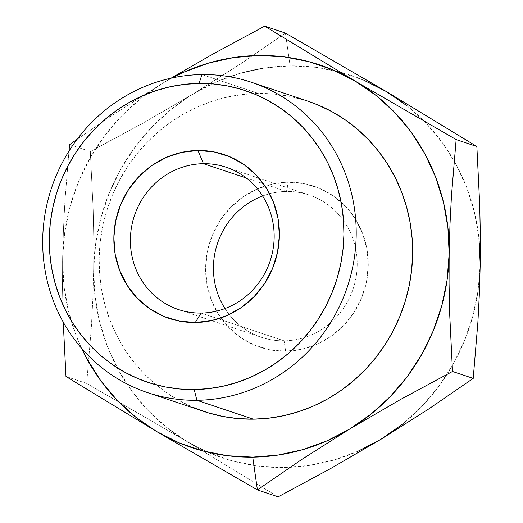 <?xml version="1.0" encoding="UTF-8"?>
<svg xmlns="http://www.w3.org/2000/svg" width="523" height="523" viewBox="0 0 523 523"><rect width="100%" height="100%" fill="white"/><g stroke="black" fill="none" stroke-linecap="round" stroke-linejoin="round"><path stroke-width="0.39" stroke-dasharray="2.62 1.96" d="M307.655 101.083L288.977 96.18L273.804 94.035L258.454 93.447L202.002 74.567L258.454 93.447A163.627 155.965 -71.5 0 0 101.586 232.284A163.627 155.965 -71.5 0 0 203.99 411.483M286.48 191.451L246.268 178.003L286.48 191.451A75.044 71.533 108.5 0 1 357.196 265.213A75.044 71.533 108.5 0 1 284.133 340.839A75.044 71.533 -71.5 0 0 356.085 277.164A75.044 71.533 -71.5 0 0 309.113 194.974A75.044 71.533 -71.5 0 0 286.48 191.451L288.265 182.2L286.48 191.451A75.044 71.533 -71.5 0 0 262.611 195.975A75.044 71.533 108.5 0 1 286.48 191.451M201.094 313.068L284.133 340.839L285.61 351.181A84.889 80.915 -71.5 0 0 368.251 265.632A84.889 80.915 -71.5 0 0 288.265 182.2L272.378 184.031L257.048 189.038L242.868 197.027L230.382 207.696L220.065 220.628L212.325 235.337L207.448 251.249L205.624 267.75L206.925 284.211L211.305 300.006L218.588 314.513L228.505 327.182L240.658 337.531L254.596 345.154L269.77 349.763L285.61 351.181L301.496 349.351L316.827 344.35L331.007 336.354L343.493 325.685L353.81 312.754L361.556 298.045L366.427 282.139L368.251 265.632L366.95 249.17L362.57 233.382L355.287 218.869L345.376 206.199L333.216 195.85L319.278 188.228L304.105 183.619L288.265 182.2A84.889 80.915 -71.5 0 0 205.624 267.75A84.889 80.915 -71.5 0 0 285.61 351.181L284.133 340.839A75.044 71.533 108.5 0 1 224.962 308.544A75.044 71.533 -71.5 0 0 261.507 337.315A75.044 71.533 -71.5 0 0 284.133 340.839L201.094 313.068M357.98 451.264L333.909 460.018L309.034 465.463L283.786 467.51L258.584 466.124L233.873 461.319L210.063 453.186L187.574 441.863L278.125 496.85L187.574 441.863L86.681 383.424L91.355 327.352L92.852 298.574L93.669 269.208L93.774 239.599L93.199 210.128L90.322 151.533L142.334 123.506L193.039 94.035A201.767 192.32 -71.5 0 0 93.669 269.208L93.774 239.599L93.199 210.128L90.322 151.533L142.334 123.506L193.039 94.035L240.953 63.629L285.414 33.08L290.095 65.872A201.767 192.32 -71.5 0 0 193.039 94.035L215.894 82.124L239.965 73.364L264.841 67.918L290.095 65.872L285.414 33.08L240.953 63.629L193.039 94.035L171.786 108.902L152.507 126.468L135.529 146.433L121.14 168.458L109.588 192.163L101.076 217.143L95.735 242.973L93.669 269.208A201.767 192.32 -71.5 0 0 187.574 441.863A201.767 192.32 -71.5 0 0 289.99 467.327A201.767 192.32 -71.5 0 0 380.842 439.346A201.767 192.32 -71.5 0 0 447.087 374.305A201.767 192.32 -71.5 0 0 452.153 365.943A201.767 192.32 -71.5 0 0 480.206 264.174A201.767 192.32 -71.5 0 0 454.114 160.921A201.767 192.32 -71.5 0 0 424.388 121.428A201.767 192.32 -71.5 0 0 386.301 91.518A201.767 192.32 -71.5 0 0 340.009 72.063A201.767 192.32 -71.5 0 0 290.095 65.872L315.291 67.264L340.009 72.063L363.812 80.196M407.097 105.842L425.827 122.912L442.19 142.446L455.886 164.104L466.699 187.515L474.433 212.286L478.963 237.985M480.206 264.174L478.14 290.409L472.805 316.238L464.287 341.218L452.735 364.923L438.346 386.948L421.368 406.914L402.089 424.48M187.574 441.863L166.785 427.546L148.048 410.47L131.691 390.936L117.989 369.277L107.176 345.866L99.442 321.096L94.911 295.397L93.669 269.208L92.852 298.574L91.355 327.352L86.681 383.424L65.97 376.495L86.681 383.424L187.574 441.863M81.588 348.298L76.129 335.485L68.395 310.714L63.865 285.015L62.623 258.826L62.518 288.428L63.231 322.083L62.518 288.428L62.623 258.826A201.767 192.32 108.5 0 1 161.993 83.654L114.073 114.06L77.097 139.321L114.073 114.06L161.993 83.654A201.767 192.32 108.5 0 1 172.008 77.96L161.993 83.654L171.119 78.156L161.993 83.654L140.739 98.52L121.46 116.086L104.482 136.052L90.093 158.077L78.542 181.782L70.03 206.762L64.689 232.591L62.623 258.826L63.446 229.453L62.623 258.826A201.767 192.32 108.5 0 0 81.588 348.305M90.322 151.533L69.618 144.609L90.322 151.533M68.964 151.114L64.944 200.682L63.446 229.453L64.944 200.682L68.964 151.114M307.792 101.129A163.627 155.965 -71.5 0 0 258.454 93.447L243.077 94.434L227.825 96.977L212.841 101.05L198.276 106.627L184.266 113.641L170.943 122.029L158.436 131.711L146.871 142.589L136.359 154.566L126.991 167.523L118.871 181.337L112.066 195.87L106.653 210.985L102.671 226.537L100.161 242.378L99.161 258.349L99.664 274.3L101.671 290.082L105.162 305.537L110.111 320.514L116.459 334.877L124.154 348.481L133.11 361.203L143.256 372.912L154.481 383.496L166.687 392.851L179.755 400.899L193.549 407.554M226.073 167.203L309.113 194.974M178.467 309.544L261.507 337.315"/><path stroke-width="0.78" d="M196.89 400.291L194.216 389.55A153.782 146.584 108.5 0 1 49.319 238.403A153.782 146.584 108.5 0 1 199.028 83.419L202.002 74.567A163.627 155.965 -71.5 0 0 42.709 239.469A163.627 155.965 -71.5 0 0 196.89 400.291A163.627 155.965 108.5 0 1 147.545 392.61A163.627 155.965 108.5 0 1 45.135 213.404A163.627 155.965 108.5 0 1 202.002 74.567A163.627 155.965 108.5 0 1 251.347 82.255A163.627 155.965 108.5 0 1 353.757 261.454A163.627 155.965 108.5 0 1 196.89 400.291L253.335 419.165L196.89 400.291A163.627 155.965 -71.5 0 0 356.183 235.389A163.627 155.965 -71.5 0 0 202.002 74.567L199.028 83.419L184.58 84.347L170.243 86.74L156.161 90.571L142.472 95.807L129.305 102.397L116.786 110.281L105.031 119.381L94.16 129.606L84.281 140.864L75.475 153.043L67.846 166.02L61.453 179.683L56.36 193.889L52.614 208.507L50.26 223.393L49.319 238.403L49.79 253.394L51.679 268.227L54.961 282.753L59.609 296.829L65.578 310.329L72.808 323.116L81.228 335.066L90.76 346.076L101.312 356.019L112.785 364.819L125.062 372.376L138.033 378.632L151.559 383.516L165.53 386.981L179.794 389.001L194.216 389.55L208.67 388.622L223.001 386.236L237.082 382.405L250.772 377.161L263.945 370.572L276.464 362.687L288.212 353.587L299.084 343.363L308.969 332.105L317.768 319.932L325.404 306.949L331.798 293.292L336.89 279.086L340.63 264.468L342.983 249.582L343.931 234.566L343.454 219.575L341.571 204.741L338.283 190.222L333.635 176.14L327.673 162.64L320.442 149.853L312.022 137.902L302.484 126.899L291.932 116.949L280.465 108.15L268.181 100.593L255.217 94.336L241.685 89.459L227.721 85.988L213.456 83.968L199.028 83.419A153.782 146.584 108.5 0 1 343.931 234.566A153.782 146.584 108.5 0 1 194.216 389.55L196.89 400.291M147.545 392.61L203.99 411.483A163.627 155.965 -71.5 0 0 253.335 419.165L268.711 418.184L283.963 415.641L298.94 411.562L313.506 405.992L327.522 398.977L340.839 390.589L353.345 380.907L364.91 370.023L375.429 358.046L384.791 345.095L392.917 331.281L399.716 316.748L405.135 301.634L409.117 286.081L411.621 270.241L412.627 254.27L412.124 238.318L410.117 222.536L406.619 207.082L401.677 192.098L395.323 177.735L387.635 164.13L378.672 151.415L368.532 139.706L357.301 129.122L345.095 119.76L332.033 111.719L318.232 105.064L307.655 101.083M201.094 313.068A75.044 71.533 -71.5 0 0 274.157 237.435A75.044 71.533 -71.5 0 0 203.44 163.679L197.975 150.48A86.413 82.366 108.5 0 1 279.393 235.409A86.413 82.366 108.5 0 1 195.275 322.495L201.094 313.068A75.044 71.533 108.5 0 1 178.467 309.544A75.044 71.533 108.5 0 1 131.495 227.355A75.044 71.533 108.5 0 1 203.44 163.679A75.044 71.533 108.5 0 1 226.073 167.203A75.044 71.533 108.5 0 1 273.039 249.393A75.044 71.533 108.5 0 1 201.094 313.068L195.275 322.495A86.413 82.366 108.5 0 1 113.851 237.56A86.413 82.366 108.5 0 1 197.975 150.48L203.44 163.679L246.268 178.003L203.44 163.679A75.044 71.533 -71.5 0 0 130.384 239.312A75.044 71.533 -71.5 0 0 201.094 313.068M363.812 80.196L386.301 91.518L476.858 146.505L456.148 139.576L355.261 81.137L332.765 69.814L308.962 61.681L284.244 56.876L259.048 55.49L233.794 57.537L208.919 62.982L184.848 71.736L172.008 77.96A201.767 192.32 108.5 0 1 355.261 81.137L264.703 26.15L285.414 33.08L386.301 91.518L476.858 146.505L479.728 205.101L480.31 234.572L480.206 264.174L479.382 293.547L477.891 322.318L473.217 378.39L428.755 408.94L380.842 439.346L330.137 468.824L278.125 496.85L257.414 489.92L301.876 459.371L349.795 428.965L400.494 399.494L452.506 371.467L449.63 312.872L449.054 283.401L449.159 253.792L449.983 224.426L451.473 195.648L456.148 139.576L355.261 81.137L264.703 26.15L212.698 54.176L171.119 78.156L212.698 54.176L264.703 26.15L285.414 33.08L386.301 91.518L407.097 105.842M478.963 237.985L480.206 264.207M402.089 424.48L380.842 439.346L357.98 451.264M81.588 348.298L86.942 358.896L100.645 380.554L117.002 400.088L135.738 417.158L156.527 431.482L257.414 489.92L252.74 457.128L227.538 455.736L202.826 450.937L179.016 442.804L156.527 431.482L65.97 376.495L63.231 322.083L65.97 376.495L156.527 431.482L257.414 489.92L278.125 496.85L330.137 468.824L380.842 439.346L428.755 408.94L473.217 378.39L452.506 371.467L473.217 378.39L477.891 322.318L479.382 293.547L480.206 264.174L480.31 234.572L479.728 205.101L476.858 146.505L456.148 139.576L451.473 195.648L449.983 224.426L449.159 253.792A201.767 192.32 108.5 0 1 349.795 428.965L400.494 399.494L452.506 371.467L449.63 312.872L449.054 283.401L449.159 253.792L447.093 280.027L441.758 305.857L433.24 330.837L421.688 354.542L407.299 376.567L390.321 396.532L371.042 414.098L349.795 428.965A201.767 192.32 108.5 0 1 252.74 457.128L257.414 489.92L301.876 459.371L349.795 428.965L326.94 440.876L302.869 449.636L277.994 455.082L252.74 457.128A201.767 192.32 108.5 0 1 156.527 431.482A201.767 192.32 108.5 0 1 81.588 348.305M69.618 144.609L68.964 151.114L69.618 144.609L77.097 139.321L69.618 144.609M224.962 308.544A75.044 71.533 108.5 0 1 262.611 195.975A75.044 71.533 -71.5 0 0 224.962 308.544M355.261 81.137A201.767 192.32 108.5 0 1 449.159 253.792L447.917 227.603L443.393 201.904L435.652 177.134L424.846 153.723L411.143 132.064L394.78 112.53L376.05 95.454L355.261 81.137M193.549 407.554L207.945 412.745L222.805 416.439L237.985 418.583L253.335 419.165A163.627 155.965 -71.5 0 0 410.202 280.335A163.627 155.965 -71.5 0 0 307.792 101.129L251.347 82.255M197.975 150.48L214.097 151.918L229.545 156.612L243.731 164.372L256.107 174.911L266.194 187.809L273.614 202.578L278.066 218.647L279.393 235.409L277.543 252.21L272.575 268.404L264.697 283.374L254.198 296.541L241.489 307.4L227.054 315.532L211.449 320.632L195.275 322.495L179.154 321.05L163.699 316.356L149.513 308.596L137.137 298.064L127.05 285.166L119.636 270.391L115.178 254.322L113.851 237.56L115.707 220.765L120.669 204.565L128.553 189.601L139.053 176.434L151.762 165.569L166.196 157.436L181.801 152.343L197.975 150.48"/></g></svg>

